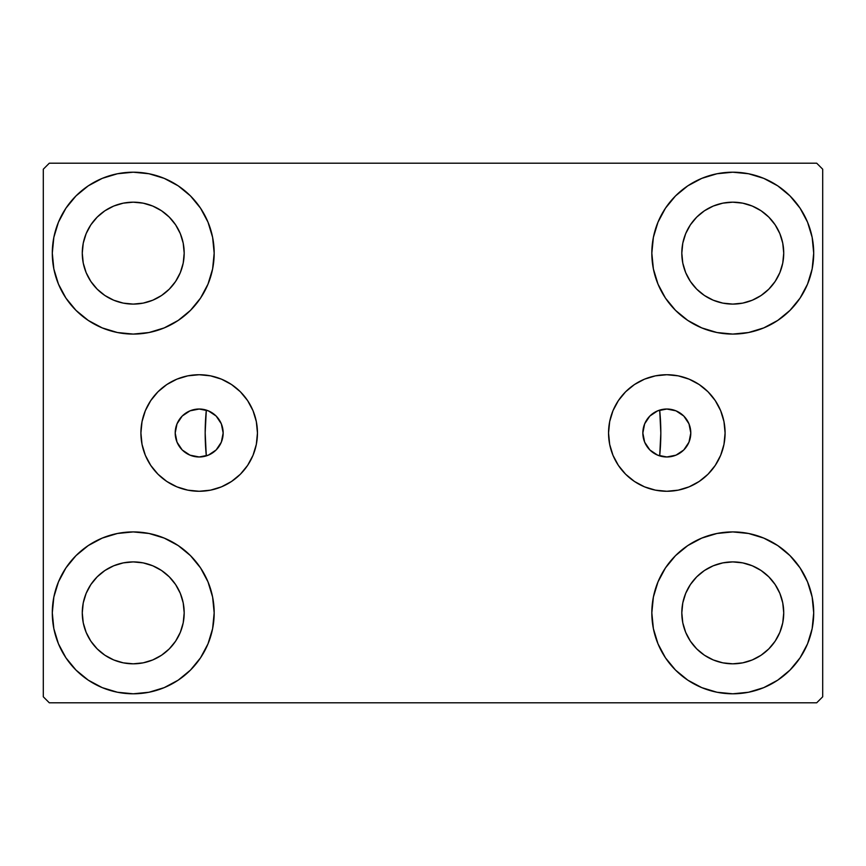 <?xml version="1.0" encoding="UTF-8"?>
<svg xmlns="http://www.w3.org/2000/svg" width="866" height="866" viewBox="0 0 866 866"><rect width="100%" height="100%" fill="white"/><g stroke="black" fill="none" stroke-linecap="round" stroke-linejoin="round"><path stroke-width="1.3" d="M642.843 433A23.977 23.977 0 0 1 666.82 409.023A23.977 23.977 0 0 1 690.797 433L688.979 442.18L683.783 449.963L676 455.159L666.82 456.977L657.64 455.159L649.857 449.963L644.661 442.18L642.843 433.022L644.661 423.82L649.857 416.037L657.64 410.841L666.82 409.023L676 410.841L683.783 416.037L688.979 423.82L690.797 433A23.977 23.977 0 0 1 666.82 456.977A23.977 23.977 0 0 1 642.843 433M175.203 433A23.977 23.977 0 0 1 199.18 409.023A23.977 23.977 0 0 1 223.157 433L221.339 423.82L216.143 416.037L208.36 410.841L199.18 409.023L190 410.841L182.217 416.037L177.021 423.82L175.203 433L177.021 442.18L182.217 449.963L190 455.159L199.18 456.977L208.36 455.159L216.143 449.963L221.339 442.18L223.157 433A23.977 23.977 0 0 1 199.18 456.977A23.977 23.977 0 0 1 175.203 433L175.203 433M608.549 433A58.271 58.271 0 0 1 666.82 374.729A58.271 58.271 0 0 1 725.091 433L723.976 444.366L720.664 455.3L715.273 465.378L708.031 474.211L699.198 481.453L689.12 486.844L678.186 490.156L666.82 491.271L655.454 490.156L644.52 486.844L634.442 481.453L625.609 474.211L618.367 465.378L612.976 455.3L609.664 444.366L608.549 433L609.664 421.634L612.976 410.7L618.367 400.622L625.609 391.789L634.442 384.547L644.52 379.156L655.454 375.844L666.82 374.729L678.186 375.844L689.12 379.156L699.198 384.547L708.031 391.789L715.273 400.622L720.664 410.7L723.976 421.634L725.091 433A58.271 58.271 0 0 1 666.82 491.271A58.271 58.271 0 0 1 608.549 433M140.909 433A58.271 58.271 0 0 1 199.18 374.729A58.271 58.271 0 0 1 257.451 433L256.336 444.366L253.024 455.3L247.633 465.378L240.391 474.211L231.558 481.453L221.48 486.844L210.546 490.156L199.18 491.271L187.814 490.156L176.881 486.844L166.802 481.453L157.969 474.211L150.727 465.378L145.336 455.3L142.024 444.366L140.909 433L142.024 421.634L145.336 410.7L150.727 400.622L157.969 391.789L166.802 384.547L176.881 379.156L187.814 375.844L199.18 374.729L210.546 375.844L221.48 379.156L231.558 384.547L240.391 391.789L247.633 400.622L253.024 410.7L256.336 421.634L257.451 433A58.271 58.271 0 0 1 199.18 491.271A58.271 58.271 0 0 1 140.909 433M52.296 612.857A80.939 80.939 0 0 1 133.234 531.919A80.939 80.939 0 0 1 214.173 612.857L212.614 628.651L208.002 643.839L200.533 657.824L190.466 670.089L178.201 680.156L164.204 687.636L149.017 692.248L133.234 693.796L117.44 692.248L102.253 687.636L88.267 680.156L76.002 670.089L65.935 657.824L58.455 643.839L53.844 628.651L52.296 612.857L53.844 597.075L58.455 581.887L65.935 567.89L76.002 555.626L88.267 545.569L102.253 538.089L117.44 533.478L133.234 531.919L149.017 533.478L164.204 538.089L178.201 545.569L190.466 555.626L200.533 567.89L208.002 581.887L212.614 597.075L214.173 612.857A80.939 80.939 0 0 1 133.234 693.796A80.939 80.939 0 0 1 52.296 612.857L53.844 597.075M651.827 253.143A80.939 80.939 0 0 1 732.766 172.204A80.939 80.939 0 0 1 813.704 253.143L812.156 268.925L807.545 284.113L800.065 298.11L789.998 310.374L777.733 320.431L763.747 327.911L748.56 332.522L732.766 334.081L716.983 332.522L701.796 327.911L687.799 320.431L675.534 310.374L665.467 298.11L657.998 284.113L653.386 268.925L651.827 253.143L653.386 237.349L657.998 222.161L665.467 208.176L675.534 195.911L687.799 185.844L701.796 178.364L716.983 173.752L732.766 172.204L748.56 173.752L763.747 178.364L777.733 185.844L789.998 195.911L800.065 208.176L807.545 222.161L812.156 237.349L813.704 253.143A80.939 80.939 0 0 1 732.766 334.081A80.939 80.939 0 0 1 651.827 253.143M651.827 612.857A80.939 80.939 0 0 1 732.766 531.919A80.939 80.939 0 0 1 813.704 612.857L812.156 628.651L807.545 643.839L800.065 657.824L789.998 670.089L777.733 680.156L763.747 687.636L748.56 692.248L732.766 693.796L716.983 692.248L701.796 687.636L687.799 680.156L675.534 670.089L665.467 657.824L657.998 643.839L653.386 628.651L651.827 612.857L653.386 597.075L657.998 581.887L665.467 567.89L675.534 555.626L687.799 545.569L701.796 538.089L716.983 533.478L732.766 531.919L748.56 533.478L763.747 538.089L777.733 545.569L789.998 555.626L800.065 567.89L807.545 581.887L812.156 597.075L813.704 612.857A80.939 80.939 0 0 1 732.766 693.796A80.939 80.939 0 0 1 651.827 612.857M52.296 253.143A80.939 80.939 0 0 1 133.234 172.204A80.939 80.939 0 0 1 214.173 253.143L212.614 268.925L208.002 284.113L200.533 298.11L190.466 310.374L178.201 320.431L164.204 327.911L149.017 332.522L133.234 334.081L117.44 332.522L102.253 327.911L88.267 320.431L76.002 310.374L65.935 298.11L58.455 284.113L53.844 268.925L52.296 253.143L53.844 237.349L58.455 222.161L65.935 208.176L76.002 195.911L88.267 185.844L102.253 178.364L117.44 173.752L133.234 172.204L149.017 173.752L164.204 178.364L178.201 185.844L190.466 195.911L200.533 208.176L208.002 222.161L212.614 237.349L214.173 253.143A80.939 80.939 0 0 1 133.234 334.081A80.939 80.939 0 0 1 52.296 253.143L53.844 237.349M205.177 433A227.823 227.823 0 0 1 206.325 410.105L206.325 410.105A227.823 227.823 0 0 0 206.325 455.895A227.823 227.823 0 0 1 205.177 433M660.823 433A227.823 227.823 0 0 0 659.675 410.105L659.675 410.105A227.823 227.823 0 0 1 659.675 455.895L659.675 455.895A227.823 227.823 0 0 0 660.823 433A227.823 227.823 0 0 1 659.697 455.581M82.27 253.143A50.964 50.964 0 0 1 133.234 202.179A50.964 50.964 0 0 1 184.187 253.143A50.964 50.964 0 0 1 133.234 304.096A50.964 50.964 0 0 1 82.27 253.143L83.244 263.08L86.145 272.638L83.244 263.08L82.27 253.143L83.244 243.194L82.27 253.143M681.813 612.857A50.964 50.964 0 0 1 732.766 561.904A50.964 50.964 0 0 1 783.73 612.857A50.964 50.964 0 0 1 732.766 663.821A50.964 50.964 0 0 1 681.813 612.857L682.787 622.806L685.688 632.364L682.787 622.806L681.813 612.857L682.787 602.92L681.813 612.857M681.813 253.143A50.964 50.964 0 0 1 732.766 202.179A50.964 50.964 0 0 1 783.73 253.143A50.964 50.964 0 0 1 732.766 304.096A50.964 50.964 0 0 1 681.813 253.143L682.787 263.08L685.688 272.638L682.787 263.08L681.813 253.143L682.787 243.194L681.813 253.143M82.27 612.857A50.964 50.964 0 0 1 133.234 561.904A50.964 50.964 0 0 1 184.187 612.857A50.964 50.964 0 0 1 133.234 663.821A50.964 50.964 0 0 1 82.27 612.857L83.244 622.806L86.145 632.364L90.854 641.176L86.145 632.364L83.244 622.806L82.27 612.857L83.244 602.92L82.27 612.857M816.703 163.209L49.297 163.209L43.3 169.206L43.3 696.794L49.297 702.791L816.703 702.791L822.7 696.794L822.7 169.206L816.703 163.209L49.297 163.209L43.3 169.206L43.3 696.794L49.297 702.791L816.703 702.791L822.7 696.794L822.7 169.206L816.703 163.209M117.44 533.478L133.234 531.919L149.017 533.478M748.56 332.522L732.766 334.081L716.983 332.522M716.983 533.478L732.766 531.919L748.56 533.478M149.017 332.522L133.234 334.081L117.44 332.522M206.985 410.322L206.292 410.462L205.177 432.794L206.249 455.126L206.325 455.895L206.985 455.678M659.015 455.678L659.708 455.538L660.823 433.206L659.751 410.874L659.675 410.105L659.015 410.322M653.116 413.32L652.347 413.872M647.974 418.17L647.27 419.112M644.228 424.946L643.795 426.299M643.795 439.701L644.228 441.054M647.27 446.888L647.974 447.83M652.347 452.128L653.116 452.68M212.884 452.68L213.653 452.128M218.026 447.83L218.73 446.888M221.772 441.054L222.205 439.701M222.205 426.299L221.772 424.946M218.73 419.112L218.026 418.17M213.653 413.872L212.884 413.32M97.198 289.168L104.916 295.512L113.727 300.221L123.286 303.122L133.234 304.096L143.171 303.122L152.73 300.221L143.171 303.122L133.234 304.096L123.286 303.122L113.727 300.221L104.916 295.512L97.198 289.168L90.854 281.45L86.145 272.638M169.271 289.168L175.603 281.45L180.312 272.638L183.213 263.08L184.187 253.143L183.213 243.194L180.312 233.636L183.213 243.194L184.187 253.143L183.213 263.08L180.312 272.638L175.603 281.45L169.271 289.168L161.541 295.512L152.73 300.221M169.271 217.106L161.541 210.763L152.73 206.054L143.171 203.153L133.234 202.179L123.286 203.153L113.727 206.054L123.286 203.153L133.234 202.179L143.171 203.153L152.73 206.054L161.541 210.763L169.271 217.106L175.603 224.824L180.312 233.636M97.198 217.106L90.854 224.824L86.145 233.636L83.244 243.194L86.145 233.636L90.854 224.824L97.198 217.106L104.916 210.763L113.727 206.054M696.729 648.894L704.459 655.237L713.27 659.946L722.829 662.847L732.766 663.821L742.714 662.847L752.273 659.946L742.714 662.847L732.766 663.821L722.829 662.847L713.27 659.946L704.459 655.237L696.729 648.894L690.397 641.176L685.688 632.364M768.802 648.894L775.146 641.176L779.855 632.364L782.756 622.806L783.73 612.857L782.756 602.92L779.855 593.362L782.756 602.92L783.73 612.857L782.756 622.806L779.855 632.364L775.146 641.176L768.802 648.894L761.084 655.237L752.273 659.946M768.802 576.832L761.084 570.488L752.273 565.779L742.714 562.878L732.766 561.904L722.829 562.878L713.27 565.779L722.829 562.878L732.766 561.904L742.714 562.878L752.273 565.779L761.084 570.488L768.802 576.832L775.146 584.55L779.855 593.362M696.729 576.832L690.397 584.55L685.688 593.362L682.787 602.92L685.688 593.362L690.397 584.55L696.729 576.832L704.459 570.488L713.27 565.779M800.065 298.11L797.521 301.704M696.729 289.168L704.459 295.512L713.27 300.221L722.829 303.122L732.766 304.096L742.714 303.122L752.273 300.221L742.714 303.122L732.766 304.096L722.829 303.122L713.27 300.221L704.459 295.512L696.729 289.168L690.397 281.45L685.688 272.638M768.802 289.168L775.146 281.45L779.855 272.638L782.756 263.08L783.73 253.143L782.756 243.194L779.855 233.636L782.756 243.194L783.73 253.143L782.756 263.08L779.855 272.638L775.146 281.45L768.802 289.168L761.084 295.512L752.273 300.221M768.802 217.106L761.084 210.763L752.273 206.054L742.714 203.153L732.766 202.179L722.829 203.153L713.27 206.054L722.829 203.153L732.766 202.179L742.714 203.153L752.273 206.054L761.084 210.763L768.802 217.106L775.146 224.824L779.855 233.636M696.729 217.106L690.397 224.824L685.688 233.636L682.787 243.194L685.688 233.636L690.397 224.824L696.729 217.106L704.459 210.763L713.27 206.054M65.935 567.89L68.479 564.296M97.198 648.894L104.916 655.237L113.727 659.946L123.286 662.847L133.234 663.821L143.171 662.847L152.73 659.946L143.171 662.847L133.234 663.821L123.286 662.847L113.727 659.946L104.916 655.237L97.198 648.894L90.854 641.176M169.271 648.894L175.603 641.176L180.312 632.364L183.213 622.806L184.187 612.857L183.213 602.92L180.312 593.362L183.213 602.92L184.187 612.857L183.213 622.806L180.312 632.364L175.603 641.176L169.271 648.894L161.541 655.237L152.73 659.946M169.271 576.832L161.541 570.488L152.73 565.779L143.171 562.878L133.234 561.904L123.286 562.878L113.727 565.779L123.286 562.878L133.234 561.904L143.171 562.878L152.73 565.779L161.541 570.488L169.271 576.832L175.603 584.55L180.312 593.362M97.198 576.832L90.854 584.55L86.145 593.362L83.244 602.92L86.145 593.362L90.854 584.55L97.198 576.832L104.916 570.488L113.727 565.779M65.935 298.11L68.479 301.704M800.065 567.89L797.521 564.296M812.156 628.651L813.704 612.857M812.156 268.925L813.704 253.143M199.18 374.729L210.546 375.844M199.18 491.271L187.814 490.156M666.82 491.271L678.186 490.156M666.82 374.729L655.454 375.844M205.318 409.813L206.325 410.105A227.823 227.823 0 0 0 206.325 455.895L205.318 456.187M202.016 456.815L200.111 456.967M196.441 456.826L194.904 456.599M189.914 455.115L189.275 454.834M185.367 452.604L183.96 451.532M181.438 449.14L180.182 447.635M178.331 444.843L177.443 443.121M176.177 439.787L175.766 438.174M175.766 427.826L176.177 426.213M177.443 422.879L178.331 421.157M180.182 418.365L181.438 416.86M183.96 414.468L185.367 413.396M189.275 411.166L189.914 410.885M194.904 409.401L196.441 409.174M200.111 409.033L202.016 409.185M660.682 456.187L659.675 455.895A227.823 227.823 0 0 0 659.675 410.105L660.682 409.813M663.984 409.185L665.889 409.033M669.559 409.174L671.096 409.401M676.086 410.885L676.725 411.166M680.633 413.396L682.04 414.468M684.562 416.86L685.818 418.365M687.669 421.157L688.557 422.879M689.823 426.213L690.234 427.826M690.234 438.174L689.823 439.787M688.557 443.121L687.669 444.843M685.818 447.635L684.562 449.14M682.04 451.532L680.633 452.604M676.725 454.834L676.086 455.115M671.096 456.599L669.559 456.826M665.889 456.967L663.984 456.815"/></g></svg>
